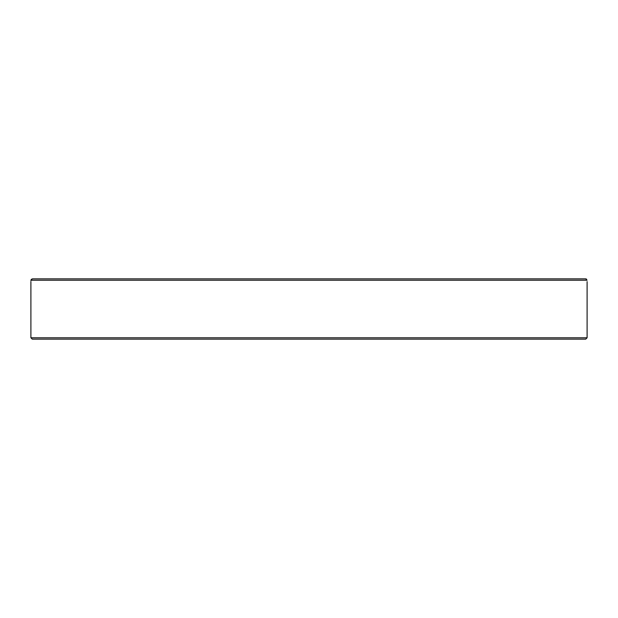 <?xml version="1.0" encoding="UTF-8"?>
<svg xmlns="http://www.w3.org/2000/svg" width="618" height="618" viewBox="0 0 618 618"><rect width="100%" height="100%" fill="white"/><g stroke="black" fill="none" stroke-linecap="round" stroke-linejoin="round"><path stroke-width="0.93" d="M279.313 339.135L476.965 339.135M520.827 339.135L491.704 339.135M544.806 339.135L563.013 339.135M139.019 339.135L203.793 339.135M30.939 280.232L587.061 280.232C587.115 282.055 587.115 282.055 587.061 280.232L585.663 278.865L32.337 278.865L30.939 280.232C30.885 282.055 30.885 282.055 30.939 280.232L31.402 279.228M30.923 280.68L30.939 280.248M543.863 278.865L544.806 278.865L543.863 278.865M586.134 278.942L586.598 279.228M97.173 339.135L124.558 339.135M205.531 339.135L261.105 339.135M32.267 339.135L585.733 339.135L587.1 337.768L30.9 337.768L32.267 339.135M30.9 281.599L30.9 337.768M587.1 281.599L587.1 337.768"/></g></svg>
